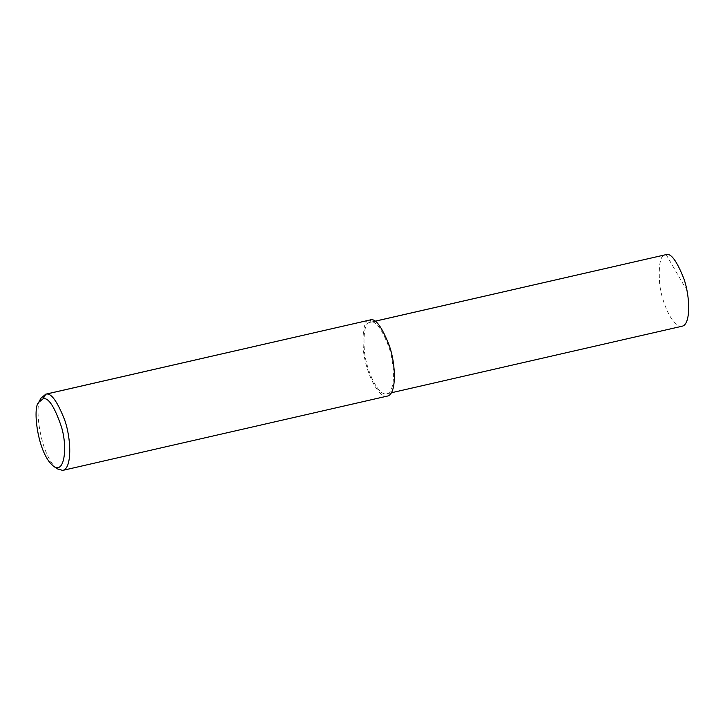 <?xml version="1.0" encoding="UTF-8"?>
<svg xmlns="http://www.w3.org/2000/svg" width="725" height="725" viewBox="0 0 725 725"><rect width="100%" height="100%" fill="white"/><g stroke="black" fill="none" stroke-linecap="round" stroke-linejoin="round"><path stroke-width="0.54" stroke-dasharray="3.62 2.72" d="M57.13 468.803C39.603 454.711 33.948 403.462 40.953 398.143M387.313 396.095C378.06 398.968 365.346 370.584 363.479 350.592C362.156 330.346 364.294 320.142 369.886 319.979M370.91 322.181L370.421 319.888L370.91 322.181C375.713 320.595 381.595 328.57 388.537 346.088C394.917 363.551 395.759 392.388 386.788 393.811C378.097 396.512 366.143 369.832 364.385 351.036C363.143 332.014 365.155 322.417 370.412 322.263L374.961 321.257M682.035 326.232C673.344 328.933 661.39 302.252 659.632 283.457C658.391 264.426 660.403 254.837 665.659 254.683M666.157 254.602L685.397 287.816M386.788 393.811L391.31 392.778M370.412 322.263L374.934 321.229"/><path stroke-width="1.09" d="M38.688 402.375L40.953 398.143L45.793 394.201C50.904 392.515 57.148 400.998 64.534 419.63C71.322 438.208 72.228 468.885 62.676 470.398L57.13 468.803L53.251 465.976C37.473 453.288 32.38 407.169 38.688 402.375L43.038 398.832C48.321 397.128 54.457 406.471 61.435 426.853C67.833 447.542 64.398 475.02 53.251 465.976M45.258 394.291L370.421 319.888C375.532 318.212 381.785 326.685 389.171 345.327C395.959 363.905 396.856 394.581 387.313 396.095L62.676 470.398M374.934 321.229L666.157 254.602C670.96 253.016 676.842 260.991 683.784 278.509C690.164 295.972 691.007 324.809 682.035 326.232L391.31 392.778M374.961 321.257L666.157 254.602M43.038 398.832L45.793 394.201L370.421 319.888"/></g></svg>
